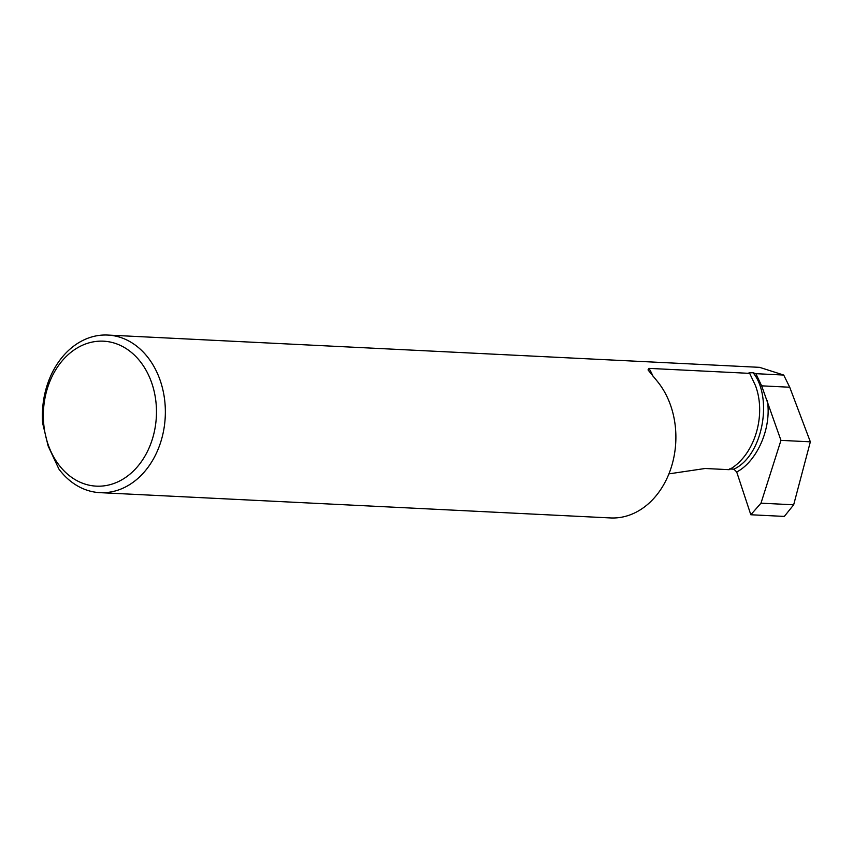 <?xml version="1.0" encoding="UTF-8"?>
<svg xmlns="http://www.w3.org/2000/svg" width="853" height="853" viewBox="0 0 853 853"><rect width="100%" height="100%" fill="white"/><g stroke="black" fill="none" stroke-linecap="round" stroke-linejoin="round"><path stroke-width="1.28" d="M107.766 335.058L759.586 367.344L783.715 375.053L755.897 373.678L753.092 372.761L749.03 372.761L749.68 373.369L648.984 368.379L648.024 369.914L657.396 381.419A78.892 61.437 92.8 0 1 670.575 469.417A78.892 61.437 92.8 0 1 610.503 517.942L99.961 492.65A78.892 61.437 -87.2 0 0 159.959 379.777A78.892 61.437 -87.2 0 0 107.766 335.058A78.892 61.437 -87.2 0 0 42.65 423.195L48.131 445.991L58.889 469.043A78.892 61.437 -87.2 0 0 99.961 492.65M48.301 445.01A72.58 56.522 -87.2 0 0 123.077 479.077A72.58 56.522 -87.2 0 0 151.514 382.315A72.58 56.522 -87.2 0 0 76.749 348.248A72.58 56.522 -87.2 0 0 48.301 445.01M668.912 473.863L705.154 468.489L729.166 469.683C754.319 455.811 766.815 415.635 755.438 385.535L749.68 373.369M729.422 468.947L733.889 469.171L736.715 472.008L750.821 514.754L784.333 516.417L793.674 504.795L810.35 441.822L789.718 387.23L761.654 385.844L755.897 373.678M783.715 375.053L789.718 387.23M750.821 514.754L760.983 503.174L780.964 440.372L810.35 441.822M780.964 440.372L761.654 385.844M760.983 503.174L793.674 504.795M652.961 376.109A63.165 49.186 -87.2 0 0 648.984 368.379M733.889 469.171C763.446 455.331 772.957 396.965 753.092 372.761M736.715 472.008C756.707 461.569 771.89 428.643 767.337 400.547"/></g></svg>

